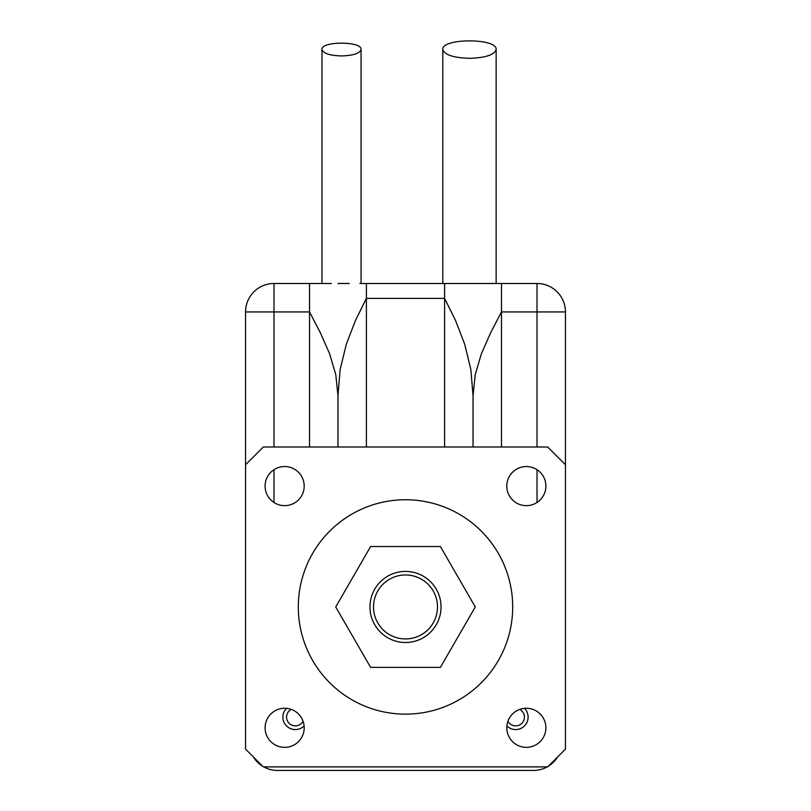 <?xml version="1.0" encoding="UTF-8"?>
<svg xmlns="http://www.w3.org/2000/svg" width="811" height="811" viewBox="0 0 811 811"><rect width="100%" height="100%" fill="white"/><g stroke="black" fill="none" stroke-linecap="round" stroke-linejoin="round"><path stroke-width="1.22" d="M533.456 283.495L444.6 283.495L444.6 447.003M349.257 283.495L341.857 283.495M337.964 283.495L348.477 283.495M331.304 283.495L277.544 283.495L309.528 283.495L309.528 447.003M341.522 55.949C329.671 55.553 323.153 53.384 321.967 49.441C321.024 41.067 362.01 41.067 361.067 49.441C359.891 53.384 353.373 55.553 341.522 55.949M469.478 58.321C453.319 57.784 444.438 54.824 442.816 49.441C441.529 38.026 497.427 38.026 496.139 49.441C494.528 54.824 485.637 57.784 469.478 58.321M496.139 283.495L496.139 49.441M361.067 283.495L361.067 49.441M263.778 766.892A28.436 28.436 0 0 0 277.544 770.45L533.456 770.45A28.436 28.436 0 0 0 547.222 766.892M548.307 766.263A28.436 28.436 0 0 0 557.704 756.866M253.296 756.866A28.436 28.436 0 0 0 262.693 766.263M303.05 721.202A8.739 8.739 0 0 1 289.132 723.311A8.739 8.739 0 0 1 291.25 709.392M519.75 709.392A8.739 8.739 0 0 1 521.868 723.311A8.739 8.739 0 0 1 507.95 721.202M273.986 283.495A28.436 28.436 0 0 0 245.551 311.931L245.551 464.774L263.322 447.003L547.678 447.003L565.449 464.774L565.449 311.931A28.436 28.436 0 0 0 537.014 283.495L501.472 283.495L501.472 311.931L490.584 332.875L481.359 353.819L475.195 374.753L473.036 395.697L470.867 369.573L464.703 344.239L455.478 320.365L444.6 298.387L366.4 298.387L355.522 320.365L346.297 344.239L340.133 369.573L337.964 395.697L335.805 374.753L329.641 353.819L320.416 332.875L309.528 311.931L273.986 311.931L273.986 283.495L309.528 283.495M444.6 283.495L366.4 283.495L366.4 447.003M366.4 283.495L359.79 283.495M501.472 283.495L495.602 283.495M473.036 447.003L473.036 395.697M337.964 395.697L337.964 447.003M437.494 606.952A31.994 31.994 0 0 1 389.503 634.648A31.994 31.994 0 0 1 389.503 579.247A31.994 31.994 0 0 1 437.494 606.952M512.694 606.952A107.194 107.194 0 0 1 351.903 699.781A107.194 107.194 0 0 1 351.903 514.113A107.194 107.194 0 0 1 512.694 606.952M545.894 727.802A19.545 19.545 0 0 0 516.577 710.872A19.545 19.545 0 0 0 516.577 744.731A19.545 19.545 0 0 0 545.894 727.802M304.196 486.103A19.545 19.545 0 0 0 274.878 469.163A19.545 19.545 0 0 0 274.878 503.033A19.545 19.545 0 0 0 304.196 486.103M304.196 727.802A19.545 19.545 0 0 0 274.878 710.872A19.545 19.545 0 0 0 274.878 744.731A19.545 19.545 0 0 0 304.196 727.802M545.894 486.103A19.545 19.545 0 0 0 516.577 469.163A19.545 19.545 0 0 0 516.577 503.033A19.545 19.545 0 0 0 545.894 486.103M565.449 464.774L565.449 749.121L547.678 766.892L263.322 766.892L245.551 749.121L245.551 464.774M286.516 708.338A12.439 12.439 0 0 0 286.516 725.926A12.439 12.439 0 0 0 304.115 725.926M506.885 725.926A12.439 12.439 0 0 0 528.123 717.137A12.439 12.439 0 0 0 524.484 708.338M370.617 546.523L440.383 546.523L475.276 606.952L440.383 667.372L370.617 667.372L335.724 606.952L370.617 546.523M441.042 606.952A35.542 35.542 0 0 0 387.729 576.165A35.542 35.542 0 0 0 387.729 637.73A35.542 35.542 0 0 0 441.042 606.952M245.551 311.931L273.986 311.931L273.986 447.003M537.014 283.495L537.014 311.931L565.449 311.931M501.472 447.003L501.472 311.931L537.014 311.931L537.014 447.003M537.014 469.711L537.014 502.485M273.986 502.485L273.986 469.711M442.816 283.495L442.816 49.441M321.967 283.485L321.967 49.441M337.974 390.415L337.974 392.159M326.782 283.495L315.398 283.495M473.026 392.159L473.026 390.415M473.036 283.495L451.21 283.495M469.143 283.495L462.523 283.495"/></g></svg>
